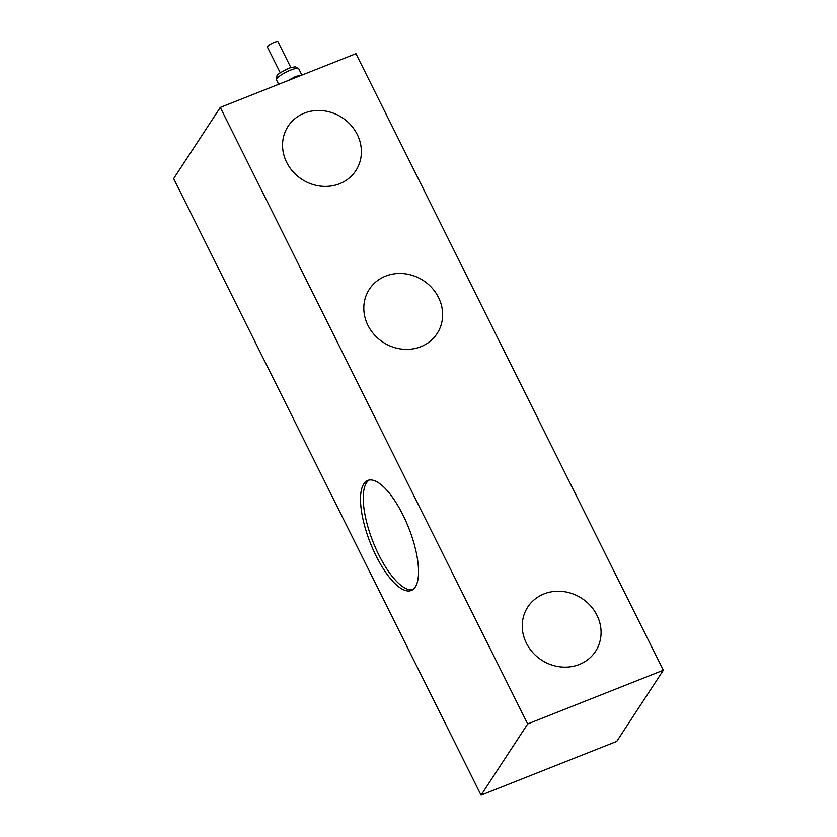 <?xml version="1.0" encoding="UTF-8"?>
<svg xmlns="http://www.w3.org/2000/svg" width="837" height="837" viewBox="0 0 837 837"><rect width="100%" height="100%" fill="white"/><g stroke="black" fill="none" stroke-linecap="round" stroke-linejoin="round"><path stroke-width="1.26" d="M280.249 72.819L267.442 47.134A5.911 1.318 -26.5 0 1 267.578 46.527A5.911 1.318 -26.5 0 1 273.113 42.844A5.911 1.318 -26.5 0 1 278.03 41.85L290.837 67.535M296.277 77.307L295.806 76.366L301.466 75.257M288.158 80.53L295.806 76.366M579.267 664.494A40.479 36.849 -146.8 0 1 532.761 652.525A40.479 36.849 -146.8 0 1 527.791 607.013A40.479 36.849 -146.8 0 1 581.841 598.371A40.479 36.849 -146.8 0 1 595.525 651.364A40.479 36.849 -146.8 0 1 579.267 664.494M420.823 346.717A40.479 36.849 -146.8 0 1 374.327 334.748A40.479 36.849 -146.8 0 1 369.358 289.236A40.479 36.849 -146.8 0 1 423.407 280.594A40.479 36.849 -146.8 0 1 437.081 333.586A40.479 36.849 -146.8 0 1 420.823 346.717M339.571 183.753A40.479 36.849 -146.8 0 1 293.076 171.784A40.479 36.849 -146.8 0 1 288.106 126.272A40.479 36.849 -146.8 0 1 342.155 117.63A40.479 36.849 -146.8 0 1 355.83 170.622A40.479 36.849 -146.8 0 1 339.571 183.753M412.61 589.792A59.165 20.622 68.4 0 1 373.061 541.978A59.165 20.622 68.4 0 1 369.148 480.061M415.257 587.061A59.165 20.622 68.4 0 1 411.312 590.462A59.165 20.622 68.4 0 1 370.352 543.056A59.165 20.622 68.4 0 1 367.736 480.459A59.165 20.622 68.4 0 1 405.945 521.315A59.165 20.622 68.4 0 1 415.257 587.061M220.277 107.418L355.945 53.683L663.343 670.228L616.723 741.415L481.055 795.15L527.676 723.953L220.277 107.418L173.657 178.605L481.055 795.15M663.343 670.228L527.676 723.953M276.817 78.751A12.45 2.783 -26.5 0 1 288.472 70.988A12.45 2.783 -26.5 0 1 298.819 68.896L295.388 66.782L289.832 67.87C281.337 71.836 277.037 74.524 276.921 75.968L276.524 80.007A12.45 2.783 -26.5 0 1 276.817 78.751M301.906 75.089L298.819 68.896M278.658 84.296L276.524 80.007"/></g></svg>
